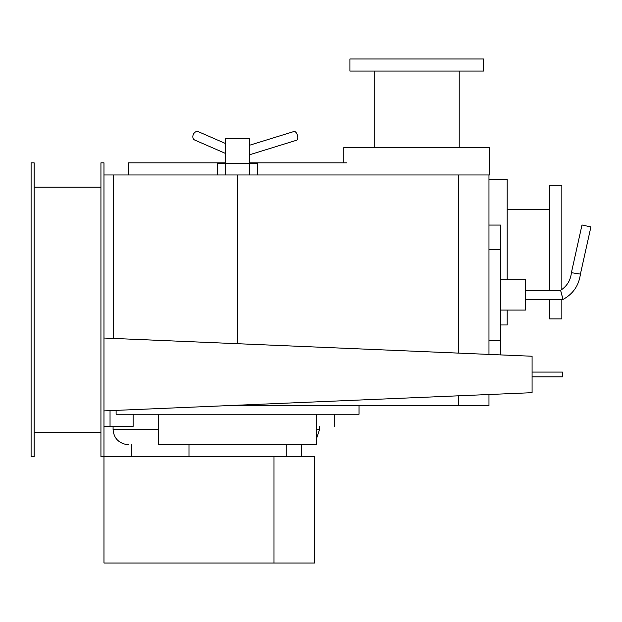 <?xml version="1.0" encoding="UTF-8"?>
<svg xmlns="http://www.w3.org/2000/svg" width="622" height="622" viewBox="0 0 622 622"><rect width="100%" height="100%" fill="white"/><g stroke="black" fill="none" stroke-linecap="round" stroke-linejoin="round"><path stroke-width="0.93" d="M532.082 376.839L562.443 376.839L562.443 372.08L532.082 372.08M103.967 410.893L103.967 338.026L532.082 356.243L532.082 392.676L103.967 410.893M334.729 414.236L334.729 426.381M133.116 414.236L133.116 426.381L110.04 426.381L110.04 410.637M110.04 426.381L103.967 426.381M225.421 153.401L194.686 140.028A4.556 3.468 -66.5 0 1 193.069 135.145A4.556 3.468 -66.5 0 1 197.228 131.452A4.556 3.468 -66.5 0 1 198.317 131.67L225.421 143.472M488.97 225.055L500.508 225.055L500.508 354.898M500.508 279.706L525.403 279.706L525.403 310.075L500.508 310.075M580.155 274.061L571.4 272.677L582.005 224.97L590.9 226.952L580.412 274.108C578.888 285.506 573.072 293.949 562.972 299.446L560.601 290.334C567.007 286.167 570.607 280.281 571.4 272.677M571.672 272.724L572.326 272.825M573.655 273.027L575.125 273.26M578.157 273.742L579.37 273.937M562.039 295.66L562.972 299.446L525.403 299.446M525.403 290.334L560.679 290.614M560.896 291.376L561.238 292.635M249.71 145.198L293.988 131.499A4.556 2.2 72.8 0 1 294.315 131.452A4.556 2.2 72.8 0 1 297.526 135.526A4.556 2.2 72.8 0 1 296.678 140.199L249.71 154.73M225.421 174.976L225.421 163.438L249.71 163.438L249.71 174.976M217.591 174.976L217.591 163.438L225.421 163.438L225.421 138.543L249.71 138.543L249.71 163.438L257.547 163.438L257.547 174.976M273.999 456.742L314.553 456.742L314.553 563.011L273.999 563.011L273.999 456.742L100.935 456.742L100.935 162.832L103.967 162.832L103.967 563.011L273.999 563.011M249.71 162.832L346.874 162.832M128.264 174.976L128.264 162.832L225.421 162.832M286.143 444.598L286.143 456.742M188.987 456.742L188.987 444.598M158.626 414.236L158.626 444.598L316.512 444.598L316.512 414.236M116.112 410.38L116.112 414.236L359.018 414.236L359.018 405.731M488.97 179.229L507.187 179.229L507.187 279.706M507.187 310.075L507.187 324.964L500.508 324.964M549.607 290.334L549.607 185.302L561.837 185.302L561.837 289.51M561.837 299.446L561.837 318.892L549.607 318.892L549.607 299.446M343.834 162.832L343.834 147.577L489.576 147.577L489.576 174.976L488.97 174.976L488.97 354.408M416.709 58.989L483.504 58.989L483.504 71.064L349.906 71.064L349.906 58.989L416.709 58.989M237.565 343.709L237.565 174.976L488.97 174.976M488.97 394.511L488.97 405.731L237.565 405.731L237.565 405.21M113.686 338.438L113.686 174.976L237.565 174.976M237.565 405.731L225.273 405.731M103.967 174.976L145.758 174.976M100.935 187.121L34.14 187.121M34.14 432.453L100.935 432.453M34.14 456.742L34.14 162.832L31.1 162.832L31.1 456.742L34.14 456.742M319.545 426.381L319.545 429.413L316.512 429.413M158.626 429.413L113.08 429.413L113.08 426.381M500.508 249.344L488.97 249.344M488.97 340.436L500.508 340.436M458.608 405.731L458.608 395.802M458.608 353.117L458.608 174.976M319.545 429.413L316.512 438.526M113.08 429.413C113.686 437.546 117.955 442.545 125.893 444.411L128.264 444.598M301.328 456.742L301.328 444.598M131.296 456.742L131.296 444.598M507.187 209.591L549.607 209.591M459.215 147.577L459.215 71.064M374.195 147.577L374.195 71.064"/></g></svg>
